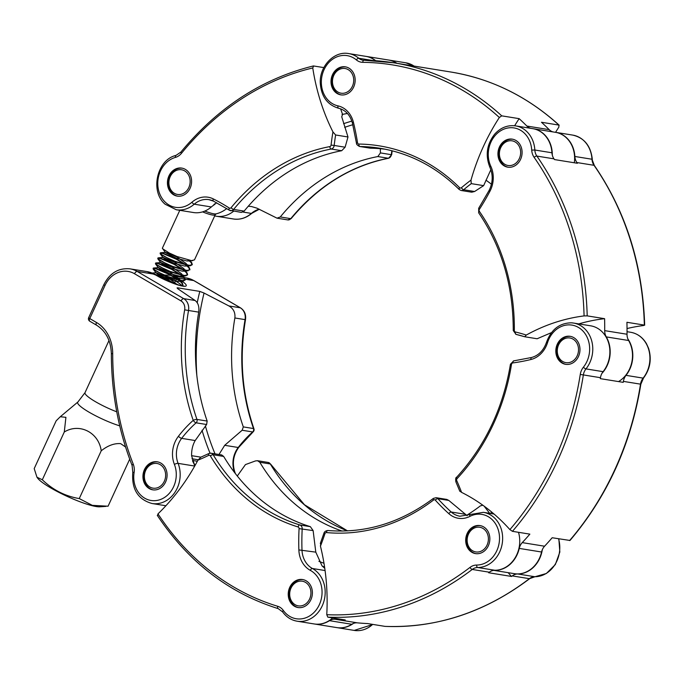 <?xml version="1.0" encoding="UTF-8"?>
<svg xmlns="http://www.w3.org/2000/svg" width="684" height="684" viewBox="0 0 684 684"><rect width="100%" height="100%" fill="white"/><g stroke="black" fill="none" stroke-linecap="round" stroke-linejoin="round"><path stroke-width="1.03" d="M149.146 463.837A14.193 12.021 99.2 0 1 157.277 461.811A14.193 12.021 99.2 0 1 166.939 472.849A14.193 12.021 99.2 0 1 160.885 487.803A14.193 12.021 99.2 0 1 152.754 489.829A14.193 12.021 99.2 0 1 143.084 478.791A14.193 12.021 99.2 0 1 149.146 463.837M192.589 460.939A231.517 196.154 -80.8 0 0 194.418 464.727L191.614 455.886C191.443 450.106 192.64 444.993 195.188 440.547L206.619 424.516L196.111 422.823A113.527 96.188 -80.8 0 0 181.662 438.359A22.709 19.238 -80.8 0 0 178.096 463.367A27.813 23.564 99.2 0 1 168.007 499.542A27.813 23.564 99.2 0 1 152.07 503.518L165.896 505.75M194.418 464.727A22.709 19.238 -80.8 0 0 194.82 465.855M207.158 421.062A192.991 163.519 99.2 0 1 198.719 312.135L188.519 310.493A192.991 163.519 -80.8 0 0 196.958 419.42L207.158 421.062L206.619 424.516M234.757 472.798A27.813 23.564 -80.8 0 0 234.646 472.499A22.709 19.238 99.2 0 1 238.22 447.49A113.527 96.188 99.2 0 1 252.661 431.955L242.145 430.253L224.694 445.31L218.991 454.501M181.696 280.927A21.289 3.523 -155.3 0 1 181.234 285.827A21.289 3.523 -155.3 0 1 155.755 275.053L154.31 274.207A28.377 24.043 -80.8 0 0 147.137 271.616L130.028 268.855A28.377 24.043 99.2 0 1 137.193 271.445L183.722 298.651L195.085 300.49L177.925 288.819L177.686 287.836L199.796 291.401L204.054 293.043L228.909 305.945L240.272 307.783L193.743 280.568A28.377 24.043 -80.8 0 0 186.578 277.986L184.364 277.627M177.045 287.921L177.686 287.836A231.594 196.222 -80.8 0 0 177.515 288.528M242.145 430.253L243.307 426.901A192.991 163.519 99.2 0 1 234.868 317.974C235.441 312.588 233.458 308.578 228.909 305.945M200.891 457.169L191.605 455.672M195.085 300.49C198.189 302.875 199.403 306.757 198.719 312.135M288.511 591.207A14.193 12.021 99.2 0 1 302.576 579.528A14.193 12.021 99.2 0 1 312.109 595.867A14.193 12.021 99.2 0 1 298.053 607.546A14.193 12.021 99.2 0 1 288.511 591.207M324.772 568.344L322.044 565.882L315.794 552.142L313.127 530.587L310.339 526.654A192.991 163.519 99.2 0 1 223.659 456.433L221.659 454.928L210.997 453.21A3.976 3.369 99.2 0 1 213.16 454.74A192.991 163.519 -80.8 0 0 299.831 524.961A3.976 3.369 99.2 0 1 302.191 528.826A219.436 185.928 -80.8 0 0 301.986 549.91A22.709 19.238 -80.8 0 0 312.408 568.498A27.813 23.564 99.2 0 1 324.626 598.295A27.813 23.564 99.2 0 1 297.07 621.192L314.187 623.953A27.813 23.564 99.2 0 0 332.655 617.926M195.017 465.513A231.585 196.214 99.2 0 1 192.58 460.477L197.36 461.247M237.297 476.03L245.453 464.59L255.423 460.948L257.475 460.708L259.809 462.273A192.991 163.519 99.2 0 0 342.128 531.075M310.322 570.362A24.975 21.161 99.2 0 1 298.865 549.919A221.71 187.852 99.2 0 1 299.07 528.612A1.701 1.445 -80.8 0 0 298.062 526.962A195.265 165.442 99.2 0 1 210.373 455.912A1.701 1.445 -80.8 0 0 208.671 455.373A221.71 187.852 99.2 0 1 197.924 460.187A204.345 173.137 99.2 0 1 157.978 513.872A277.285 234.937 -80.8 0 0 277.695 606.28A13.62 11.543 99.2 0 1 283.304 610.419A25.539 21.64 -80.8 0 0 305.218 618.003A25.539 21.64 -80.8 0 0 321.548 597.731A25.539 21.64 -80.8 0 0 310.322 570.362A2.274 1.154 -61.4 0 1 312.408 568.498L325.071 570.541M353.329 623.466A27.813 23.564 99.2 0 1 337.101 627.647A27.813 23.564 99.2 0 1 336.956 627.621M197.924 460.187L200.677 457.365M157.636 515.539L157.978 513.872M467.993 548.491A14.193 12.021 99.2 0 1 467.574 532.656A14.193 12.021 99.2 0 1 480.031 525.586A14.193 12.021 99.2 0 1 487.555 530.707A14.193 12.021 99.2 0 1 487.974 546.542A14.193 12.021 99.2 0 1 475.508 553.604A14.193 12.021 99.2 0 1 467.993 548.491M467.172 515.71L448.815 500.44L446.772 499.414L436.127 497.695A3.976 3.369 99.2 0 1 437.888 498.67A219.436 185.928 -80.8 0 0 451.243 512.017A22.709 19.238 -80.8 0 0 459.904 516.232L470.122 514.522A2.274 1.026 -117 0 0 469.968 516.352A24.975 21.161 99.2 0 1 448.824 513.641A221.71 187.852 99.2 0 1 435.332 500.166A1.701 1.445 -80.8 0 0 433.553 500.013A195.265 165.442 99.2 0 1 326.456 532.571A1.701 1.445 -80.8 0 0 324.917 533.725A221.71 187.852 99.2 0 1 320.445 546.148A204.345 173.137 99.2 0 1 326.764 614.694A277.285 234.937 -80.8 0 0 470.036 567.387A13.62 11.543 99.2 0 1 476.637 565.052A25.539 21.64 -80.8 0 0 496.883 550.56A25.539 21.64 -80.8 0 0 495.378 523.593A25.539 21.64 -80.8 0 0 469.968 516.352M314.332 623.97A27.813 23.564 -80.8 0 0 314.478 623.996A27.813 23.564 -80.8 0 0 329.466 620.67A11.354 9.619 99.2 0 1 335.057 619.242A279.551 236.861 -80.8 0 0 345.232 619.952L327.816 617.148L326.764 614.694M384.964 626.373A279.551 236.861 -80.8 0 0 529.373 578.673A2.274 0.898 52.5 0 0 529.758 578.604C485.101 612.265 436.862 628.194 385.041 626.382L367.556 623.56A279.551 236.861 99.2 0 1 357.381 622.85A11.354 9.619 -80.8 0 0 351.79 624.278A27.813 23.564 99.2 0 1 336.802 627.604L314.478 623.996M542.301 549.739A27.813 23.564 99.2 0 1 517.754 573.97A11.354 9.619 -80.8 0 0 512.256 575.911A279.551 236.861 99.2 0 1 511.555 576.45L488.632 572.747A279.551 236.861 99.2 0 0 489.342 572.209L472.225 569.447A279.551 236.861 99.2 0 1 327.816 617.148M518.506 532.306A27.813 23.564 99.2 0 1 494.84 570.268A11.354 9.619 -80.8 0 0 489.342 572.209M482.87 505.237L480.399 505.861A192.991 163.519 99.2 0 1 466.608 515.351M484.11 506.134L489.667 513.342M320.445 546.148L320.805 543.096M511.555 576.45A70.956 60.115 99.2 0 1 508.203 572.688M569.592 540.557A279.551 236.861 -80.8 0 0 640.498 384.151L640.84 384.211C631.05 444.232 607.426 496.319 569.986 540.471L552.176 537.744A279.551 236.861 99.2 0 1 544.575 546.217A11.354 9.619 -80.8 0 0 541.566 552.014A27.813 23.564 99.2 0 1 516.386 573.893A27.813 23.564 99.2 0 1 514.265 573.662L493.711 570.345M566.72 364.444A14.193 12.021 99.2 0 1 565.642 364.333A14.193 12.021 99.2 0 1 555.938 349.037A14.193 12.021 99.2 0 1 569.079 336.195A14.193 12.021 99.2 0 1 570.165 336.314A14.193 12.021 99.2 0 1 579.861 351.602A14.193 12.021 99.2 0 1 566.72 364.444M494.19 570.294A27.813 23.564 -80.8 0 0 519.241 548.406A11.354 9.619 99.2 0 1 522.251 542.617A279.551 236.861 -80.8 0 0 529.852 534.136L512.444 531.331L509.896 529.604A277.285 234.937 -80.8 0 0 580.263 374.447A13.62 11.543 99.2 0 1 583.401 367.205A25.539 21.64 -80.8 0 0 588.351 340.41A25.539 21.64 -80.8 0 0 570.02 324.891A25.539 21.64 -80.8 0 0 547.533 342.658L546.559 342.171C543.652 350.396 538.667 355.509 531.588 357.493L513.727 360.87A2.274 1.171 -97.5 0 1 513.906 360.87M627.818 338.837A27.813 23.564 99.2 0 1 626.005 375.354A11.354 9.619 -80.8 0 0 623.389 381.39A279.551 236.861 99.2 0 1 623.235 382.347L600.313 378.645A279.551 236.861 99.2 0 0 600.466 377.696L583.349 374.926A279.551 236.861 99.2 0 1 512.444 531.331M571.405 322.831A27.813 23.564 99.2 0 1 573.525 323.053L590.643 325.815A27.813 23.564 99.2 0 1 608.811 343.65A27.813 23.564 99.2 0 1 603.083 371.66A11.354 9.619 -80.8 0 0 600.466 377.696M547.533 342.658A24.975 21.161 99.2 0 1 530.946 359.502A221.71 187.852 99.2 0 1 512.829 362.922A1.701 1.445 -80.8 0 0 511.495 364.384A195.265 165.442 99.2 0 1 457.1 478.62A1.701 1.445 -80.8 0 0 456.758 480.69A221.71 187.852 99.2 0 1 461.572 492.369A204.345 173.137 99.2 0 1 509.896 529.604M461.572 492.369L460.093 491.257M491.753 512.102A231.585 196.214 99.2 0 1 490.402 513.462M627.031 328.551A204.345 173.137 99.2 0 1 643.601 325.524L644.345 325.097L626.929 322.284A279.551 236.861 99.2 0 1 627.023 334.245A11.354 9.619 -80.8 0 0 628.613 340.504A27.813 23.564 99.2 0 1 624.937 376.234A27.813 23.564 99.2 0 1 618.516 381.587M601.937 373.37A27.813 23.564 -80.8 0 0 602.613 372.626A27.813 23.564 -80.8 0 0 606.289 336.896A11.354 9.619 99.2 0 1 604.699 330.637A279.551 236.861 -80.8 0 0 604.605 318.684L587.197 315.871L584.076 315.914A277.285 234.937 -80.8 0 0 534.144 157.371A13.62 11.543 99.2 0 1 531.716 150.095A25.539 21.64 -80.8 0 0 518.036 129.037A25.539 21.64 -80.8 0 0 495.225 135.423A25.539 21.64 -80.8 0 0 490.796 166.229A2.274 0.752 155 0 0 489.932 167.383C493.181 174.976 492.907 182.654 489.111 190.426L478.68 208.269L478.714 212.878C501.765 246.813 513.274 286.04 513.248 330.56L516.061 334.382A2.274 1.206 103.7 0 0 516.112 334.391A219.436 185.928 -80.8 0 1 524.619 336.725M518.233 163.006A14.193 12.021 99.2 0 1 507.75 167.161A14.193 12.021 99.2 0 1 498.405 157.765A14.193 12.021 99.2 0 1 501.799 143.307A14.193 12.021 99.2 0 1 512.273 139.143A14.193 12.021 99.2 0 1 521.627 148.539A14.193 12.021 99.2 0 1 518.233 163.006M490.796 166.229A24.975 21.161 99.2 0 1 489.932 191.289A221.71 187.852 99.2 0 1 479.399 209.313A1.701 1.445 -80.8 0 0 479.399 211.399A195.265 165.442 99.2 0 1 514.334 330.389A1.701 1.445 -80.8 0 0 515.411 331.979A221.71 187.852 99.2 0 1 526.278 335.049L524.765 336.767L537.128 338.76L551.501 332.612M555.519 132.328A27.813 23.564 99.2 0 1 555.673 132.345A27.813 23.564 99.2 0 1 574.868 156.482A11.354 9.619 -80.8 0 0 576.894 162.544A279.551 236.861 99.2 0 1 577.399 163.271L554.485 159.569A279.551 236.861 99.2 0 0 553.972 158.842L536.863 156.08A279.551 236.861 99.2 0 1 587.197 315.871M489.932 167.383C485.153 155.422 486.743 144.333 494.703 134.124C500.671 127.592 507.648 124.847 515.642 125.89L532.75 128.652A27.813 23.564 99.2 0 1 551.945 152.78A11.354 9.619 -80.8 0 0 553.972 158.842M526.278 335.049A204.345 173.137 99.2 0 1 584.076 315.914M574.868 156.482L591.985 159.244A11.354 9.619 99.2 0 0 594.011 165.306A2.274 0.906 -34.9 0 1 594.345 165.485C625.946 211.612 642.721 264.862 644.679 325.233L644.345 325.097A279.551 236.861 -80.8 0 0 594.011 165.306L576.894 162.544M515.411 331.979A2.274 1.206 103.7 0 0 516.061 334.382L524.765 336.767M578.741 323.9A204.345 173.137 99.2 0 1 604.605 318.684M552.296 155.097A27.813 23.564 -80.8 0 0 552.296 154.08A27.813 23.564 -80.8 0 0 533.05 128.695L555.374 132.303A27.813 23.564 99.2 0 1 574.62 157.688A27.813 23.564 99.2 0 1 574.321 162.775M355.167 79.797A14.193 12.021 99.2 0 1 340.829 94.862A14.193 12.021 99.2 0 1 331.013 81.909A14.193 12.021 99.2 0 1 345.352 66.844A14.193 12.021 99.2 0 1 355.167 79.797M470.994 180.123A204.345 173.137 99.2 0 1 499.346 117.494A277.285 234.937 -80.8 0 0 362.742 62.33A13.62 11.543 99.2 0 1 356.381 59.918A25.539 21.64 -80.8 0 0 333.279 58.773A25.539 21.64 -80.8 0 0 321.343 82.755A25.539 21.64 -80.8 0 0 337.964 105.866A24.975 21.161 99.2 0 1 353.406 122.265A221.71 187.852 99.2 0 1 357.544 142.751A1.701 1.445 -80.8 0 0 358.869 144.059A195.265 165.442 99.2 0 1 459.622 187.69A1.701 1.445 -80.8 0 0 461.401 187.732A221.71 187.852 99.2 0 1 470.994 180.123L471.259 183.637L483.631 185.638L474.593 191.503L463.666 189.733A3.976 3.369 99.2 0 1 461.144 190.485L471.729 192.195L474.593 191.503M459.622 187.69A2.274 1.026 134.9 0 0 459.203 189.494C436.401 167.033 410.007 153.293 380.022 148.266A192.991 163.519 -80.8 0 0 359.938 146.513A3.976 3.369 99.2 0 1 359.527 146.47L370.437 148.206A192.991 163.519 99.2 0 1 385.246 149.215M530.775 128.327A11.354 9.619 99.2 0 1 526.868 126.044A279.551 236.861 -80.8 0 0 519.156 118.657L501.74 115.852L499.346 117.494M555.57 132.337A204.345 173.137 99.2 0 1 558.871 127.104L558.888 125.078L541.48 122.265A279.551 236.861 99.2 0 1 549.192 129.652A11.354 9.619 -80.8 0 0 553.099 131.935M337.964 105.866A2.274 1.206 102.5 0 0 338.657 108.277C327.345 104.883 321.215 96.453 320.266 82.995C319.437 66.168 334.228 50.693 348.712 53.583L365.829 56.353A27.813 23.564 99.2 0 1 375.499 60.705M485.948 180.166A192.991 163.519 99.2 0 1 491.445 184.227M388.597 60.03A27.813 23.564 99.2 0 1 388.743 60.047A27.813 23.564 99.2 0 1 396.934 63.313M450.961 72.034C491.403 78.771 527.475 96.495 559.187 125.206L558.888 125.078A279.551 236.861 -80.8 0 0 450.961 72.034L393.813 62.808A279.551 236.861 99.2 0 1 501.74 115.852M514.633 125.753A204.345 173.137 99.2 0 1 519.156 118.657M490.864 169.709L483.631 185.638M187.331 170.855A14.193 12.021 99.2 0 1 190.426 187.519A14.193 12.021 99.2 0 1 177.259 196.111A14.193 12.021 99.2 0 1 171.71 193.358A14.193 12.021 99.2 0 1 168.615 176.686A14.193 12.021 99.2 0 1 181.782 168.093A14.193 12.021 99.2 0 1 187.331 170.855M214.588 203.866A231.517 196.154 -80.8 0 0 213.707 205.166L213.861 204.61M191.939 202.216A24.975 21.161 99.2 0 1 213.288 198.907A221.71 187.852 99.2 0 1 229.311 208.064A1.701 1.445 -80.8 0 0 231.081 207.714A195.265 165.442 99.2 0 1 329.799 146.598A1.701 1.445 -80.8 0 0 331.073 145.068A221.71 187.852 99.2 0 1 332.946 131.909A204.345 173.137 99.2 0 1 312.759 67.955A277.285 234.937 -80.8 0 0 181.465 153.31A13.62 11.543 99.2 0 1 175.446 157.388A25.539 21.64 -80.8 0 0 158.483 176.925A25.539 21.64 -80.8 0 0 165.468 202.361A25.539 21.64 -80.8 0 0 191.939 202.216A2.274 0.846 48.9 0 0 194.23 204.191A27.813 23.564 99.2 0 1 176.275 209.757L193.392 212.519A27.813 23.564 99.2 0 0 211.347 206.953A22.709 19.238 -80.8 0 1 213.707 205.166L216.623 202.755M332.946 131.909L335.613 134.979L347.985 136.98L345.112 147.214L334.185 145.453A3.976 3.369 99.2 0 1 331.201 149.026A192.991 163.519 -80.8 0 0 233.629 209.424A3.976 3.369 99.2 0 1 230.619 210.681A3.976 3.369 99.2 0 1 229.499 210.253A2.274 1.129 122.9 0 1 229.268 210.159L241.367 212.416L244.137 211.117A192.991 163.519 99.2 0 1 341.701 150.719L345.112 147.214M323.857 67.596L313.383 65.946C262.083 78.66 217.922 107.371 180.892 152.062L176.019 155.396A2.274 1.12 -105.8 0 0 175.446 157.388M380.347 148.702L380.407 152.908L377.85 156.559L388.35 158.252A192.991 163.519 99.2 0 0 290.777 218.649A2.274 0.684 39.4 0 0 291.179 218.564L287.767 219.906A3.976 3.369 -80.8 0 0 290.777 218.649L280.278 216.956L277.02 218.17L256.987 208.184L251.473 206.525L248.258 206.252M375.755 60.731A27.813 23.564 -80.8 0 0 366.128 56.396L388.452 60.004A27.813 23.564 99.2 0 1 396.634 63.27M280.278 216.956A192.991 163.519 99.2 0 1 377.85 156.559M233.654 211.176A27.813 23.564 99.2 0 1 216.315 216.221A27.813 23.564 99.2 0 1 214.708 215.887M313.623 65.946L312.759 67.955M347.985 136.98L341.735 116.793L342.59 114.365A204.345 173.137 99.2 0 1 340.623 108.85M342.333 114.382L342.59 114.365A231.585 196.214 99.2 0 1 347.404 113.45M149.847 465.274A12.492 10.576 -80.8 0 0 145.718 482.425A12.492 10.576 -80.8 0 0 160.176 486.367A12.492 10.576 -80.8 0 0 164.305 469.215A12.492 10.576 -80.8 0 0 149.847 465.274M153.199 489.889A14.193 12.021 99.2 0 1 143.939 478.68A14.193 12.021 99.2 0 1 150.035 463.983A14.193 12.021 99.2 0 1 157.722 461.897M295.146 582.99A12.492 10.576 -80.8 0 0 291.016 600.142A12.492 10.576 -80.8 0 0 305.474 604.083A12.492 10.576 -80.8 0 0 309.604 586.932A12.492 10.576 -80.8 0 0 295.146 582.99M298.498 607.606A14.193 12.021 99.2 0 1 289.238 596.397A14.193 12.021 99.2 0 1 295.334 581.699A14.193 12.021 99.2 0 1 303.021 579.613M472.601 529.057A12.492 10.576 -80.8 0 0 468.48 546.2A12.492 10.576 -80.8 0 0 482.938 550.141A12.492 10.576 -80.8 0 0 487.068 532.99A12.492 10.576 -80.8 0 0 472.601 529.057M475.953 553.672A14.193 12.021 99.2 0 1 466.702 542.455A14.193 12.021 99.2 0 1 472.789 527.757A14.193 12.021 99.2 0 1 480.476 525.671M562.735 339.777A12.492 10.576 -80.8 0 0 558.606 356.928A12.492 10.576 -80.8 0 0 573.064 360.861A12.492 10.576 -80.8 0 0 577.193 343.719A12.492 10.576 -80.8 0 0 562.735 339.777M566.087 364.392A14.193 12.021 99.2 0 1 556.827 353.175A14.193 12.021 99.2 0 1 562.923 338.486A14.193 12.021 99.2 0 1 570.61 336.391M504.852 142.605A12.492 10.576 -80.8 0 0 500.722 159.757A12.492 10.576 -80.8 0 0 515.18 163.698A12.492 10.576 -80.8 0 0 519.31 146.547A12.492 10.576 -80.8 0 0 504.852 142.605M508.203 167.221A14.193 12.021 99.2 0 1 498.944 156.012A14.193 12.021 99.2 0 1 505.04 141.314A14.193 12.021 99.2 0 1 512.718 139.228M337.922 70.307A12.492 10.576 -80.8 0 0 333.792 87.458A12.492 10.576 -80.8 0 0 348.259 91.4A12.492 10.576 -80.8 0 0 352.38 74.248A12.492 10.576 -80.8 0 0 337.922 70.307M341.273 94.922A14.193 12.021 99.2 0 1 332.022 83.713A14.193 12.021 99.2 0 1 338.11 69.016A14.193 12.021 99.2 0 1 345.796 66.929M174.352 171.556A12.492 10.576 -80.8 0 0 170.222 188.707A12.492 10.576 -80.8 0 0 184.689 192.649A12.492 10.576 -80.8 0 0 188.818 175.497A12.492 10.576 -80.8 0 0 174.352 171.556M177.703 196.171A14.193 12.021 99.2 0 1 168.452 184.962A14.193 12.021 99.2 0 1 174.54 170.265A14.193 12.021 99.2 0 1 182.226 168.178M204.815 211.074A17.844 2.95 24.7 0 0 216.127 213.87L216.127 213.87A27.813 27.813 0 0 0 226.737 208.56M186.946 265.041L186.048 263.434L177.173 257.167L167.281 252.695L165.519 252.721L162.364 248.189L179.781 210.321M162.518 248.677L169.299 253.029L177.028 256.509L191.503 260.621L194.478 259.877L215.246 214.699A17.032 2.813 -155.3 0 1 202.584 211.878M189.117 260.288L191.768 262.844L192.298 264.623L189.314 265.366L174.847 261.262L167.11 257.782L161.766 254.687L160.184 252.943L162.766 253.071L176.455 258.877L186.142 264.879M185.278 264.682L176.301 259.21L162.612 253.405L160.184 253.148M160.184 252.943L160.184 253.764L161.612 255.021L174.694 261.596L189.16 265.708L190.434 265.725L192.298 264.623M186.775 265.375L189.425 267.931L189.955 269.71L186.98 270.454L172.513 266.341L164.776 262.861L159.432 259.775L157.85 258.03L160.432 258.159L174.112 263.964L183.808 269.966M182.944 269.77L173.958 264.298L160.27 258.492L157.842 258.236M157.85 258.03L157.842 258.851L159.278 260.108L172.351 266.683L186.826 270.796L189.955 269.71M184.441 270.462L187.091 273.019L187.621 274.797L184.637 275.541L170.171 271.428L162.433 267.948L157.089 264.853L155.507 263.118L158.09 263.246L171.778 269.051L181.465 275.053M180.602 274.857L171.624 269.385L157.936 263.579L155.507 263.314M155.507 263.118L155.507 263.93L156.935 265.195L170.017 271.77L184.483 275.874L185.757 275.891L187.621 274.797M182.098 275.549L184.748 278.106L185.278 279.884L182.303 280.628L167.837 276.516L160.099 273.036L154.755 269.941L153.173 268.205L155.755 268.333L169.444 274.139L179.131 280.141M178.267 279.944L169.281 274.472L155.593 268.667L153.165 268.402M153.173 268.205L153.165 269.017L154.601 270.283L167.674 276.858L182.149 280.962L183.423 280.979L185.278 279.884M152.421 273.198L167.101 279.226L174.942 283.886M173.514 283.373L166.947 279.559L153.917 273.933M192.204 264.785L190.939 262.399L188.331 260.125M189.861 269.872L188.596 267.478L185.988 265.212M187.527 274.959L186.262 272.565L183.654 270.3M185.184 280.047L183.928 277.653L181.311 275.387M179.764 280.628L182.414 283.185L182.944 284.971L181.277 285.724M182.089 285.878L182.944 284.971M182.85 285.134L181.585 282.74L178.977 280.474M177.37 284.689L167.819 277.507L156.32 272.736L157.303 273.993L166.964 278.568L177.635 281.338L179.875 280.654M179.935 280.295L179.037 278.696L170.154 272.429L158.654 267.649L159.637 268.906L169.299 273.48L179.969 276.25L182.218 275.567M182.269 275.216L181.371 273.609L172.496 267.341L160.996 262.562L161.98 263.819L171.633 268.393L182.312 271.163L184.552 270.479M184.612 270.129L183.714 268.521L174.83 262.254L163.331 257.475L164.314 258.732L173.975 263.306L184.646 266.076L186.894 265.392M165.519 252.721L176.31 258.219L186.988 260.997L189.229 260.305M129.712 459.144L108.072 506.211L92.306 505.348L79.258 498.576C65.194 496.208 52.882 489.941 42.322 479.775L36.962 477.218L34.2 468.608L56.165 420.822L60.286 416.736L65.912 417.334L64.287 431.997C79.395 422.678 98.77 432.425 101.223 450.799C107.841 445.541 114.322 443.155 120.675 443.642L125.582 447.037M105.9 506.391L99.881 506.801A35.756 5.917 -155.3 0 1 91.34 505.476A35.756 5.917 -155.3 0 1 37.697 478.219L36.962 477.218M42.322 479.775L64.287 431.997M79.258 498.576L101.223 450.799M134.534 273.745A25.539 21.64 -80.8 0 0 104.977 285.502L89.775 318.564L96.478 322.48A36.893 31.259 99.2 0 1 112.698 353.551A276.43 234.21 -80.8 0 0 133.26 464.197A14.193 12.021 99.2 0 1 134.107 472.524A24.975 21.161 -80.8 0 0 142.58 496.746A24.975 21.161 -80.8 0 0 165.34 496.909A24.975 21.161 -80.8 0 0 174.403 464.427A25.539 21.64 99.2 0 1 178.421 436.289A116.365 98.59 99.2 0 1 193.221 420.361A195.829 165.921 99.2 0 1 184.663 309.835A8.516 7.216 -80.8 0 0 181.063 300.951L134.534 273.745A2.839 1.436 120.3 0 1 137.193 271.445L154.31 274.207A2.839 1.436 -59.7 0 1 154.567 274.301A2.839 1.436 -59.7 0 1 154.781 274.481M174.275 283.433L175.42 280.953L173.975 280.115A25.539 21.64 -80.8 0 0 163.801 277.567M181.893 285.638A18.451 3.052 24.7 0 0 175.42 280.953A2.839 1.436 120.3 0 1 176.156 279.773M234.518 472.482L234.646 472.499A2.839 0.864 -21.5 0 1 235.082 472.755C231.962 463.718 233.176 455.262 238.707 447.387A2.839 0.812 37.6 0 1 238.22 447.49L224.694 445.31M174.403 464.427A2.839 0.864 -21.5 0 1 178.096 463.367L194.709 466.052M171.205 275.507L169.461 275.224A28.377 24.043 99.2 0 1 171.47 275.652M173.112 276.165A28.377 24.043 99.2 0 1 176.634 277.807L178.079 278.653A21.289 3.523 -155.3 0 1 181.038 280.483M194.222 280.85A2.839 1.436 120.3 0 0 194.008 280.662A2.839 1.436 120.3 0 0 193.743 280.568L185.33 279.217M185.039 279.166L176.634 277.807A2.839 1.436 120.3 0 0 175.959 277.918M195.188 440.547L181.662 438.359A2.839 0.812 37.6 0 1 178.421 436.289M243.307 426.901L253.507 428.543A192.991 163.519 99.2 0 1 245.069 319.625L234.868 317.974M204.054 293.043A228.644 193.726 -80.8 0 0 196.821 375.345M205.405 425.944A228.644 193.726 -80.8 0 0 215.024 453.86M210.031 453.184A231.594 196.222 99.2 0 1 202.019 430.21M197.223 302.756A231.594 196.222 99.2 0 1 199.796 291.401M89.835 321.258A2.839 2.839 0 0 1 88.689 317.615A2.839 0.47 24.7 0 0 89.775 318.564A2.839 1.436 120.3 0 0 89.835 321.258L96.529 325.174C105.943 331.124 110.885 340.666 111.347 353.79C111.492 393.12 118.409 430.347 132.106 465.479L132.799 472.319C131.482 489.111 137.912 499.508 152.07 503.518M96.478 322.48A2.839 1.436 120.3 0 0 96.529 325.174M112.698 353.551L111.347 353.79M133.26 464.197A2.839 0.864 158.6 0 0 132.106 465.479M134.107 472.524L132.799 472.319M196.111 422.823A2.839 1.043 -131.6 0 1 193.221 420.361A2.839 0.812 160.8 0 1 196.958 419.42A2.839 2.403 99.2 0 1 196.111 422.823M238.707 447.387L253.148 431.852A2.839 1.043 -131.6 0 1 252.661 431.955A2.839 2.403 -80.8 0 0 253.507 428.543A2.839 0.812 160.8 0 1 253.944 428.8C241.999 393.967 239.186 357.595 245.496 319.684L245.069 319.625A11.354 9.619 -80.8 0 0 240.272 307.783A2.839 1.436 120.3 0 1 240.537 307.877L194.008 280.662L186.578 277.986M181.063 300.951A2.839 1.436 120.3 0 1 183.722 298.651A11.354 9.619 99.2 0 1 188.519 310.493L184.663 309.835M163.048 277.61A25.539 21.64 -80.8 0 0 161.056 277.884M88.689 317.615L103.891 284.561A2.839 0.47 24.7 0 0 104.977 285.502M175.591 278.114A2.839 1.436 120.3 0 0 174.685 278.961M174.446 279.277A2.839 1.436 120.3 0 0 173.975 280.115M178.079 278.653A2.839 1.436 120.3 0 0 177.293 278.807M176.951 279.021A2.839 1.436 120.3 0 0 176.421 279.474M155.755 275.053A2.839 1.436 -59.7 0 1 156.012 275.148C168.358 282.937 187.416 287.571 183.722 285.989L183.269 286.203M198.155 459.768L191.982 458.767M315.794 552.142L298.865 549.919M223.659 456.433L213.16 454.74A2.274 0.855 -31 0 0 210.373 455.912M209.201 453.483A3.976 3.369 99.2 0 1 210.997 453.21L208.868 453.526A2.274 1.035 -115.9 0 0 208.671 455.373M310.339 526.654L299.831 524.961A2.274 1.197 -72.9 0 0 298.062 526.962M313.127 530.587L299.07 528.612M270.659 464.162L268.145 462.435A3.976 3.369 -80.8 0 1 270.308 463.966A2.274 0.855 -31 0 1 270.659 464.162L304.448 504.741L347.575 530.912A192.991 163.519 99.2 0 1 270.308 463.966L259.809 462.273M372.942 624.432L354.218 630.417A27.813 23.564 -80.8 0 0 372.686 624.389M277.695 606.28A2.274 1.197 106.9 0 0 278.226 608.64A2.274 1.197 106.9 0 0 278.303 608.657M283.304 610.419A2.274 0.915 144.6 0 0 282.646 611.932C286.382 617.071 291.196 620.157 297.07 621.192M318.915 561.308A228.644 193.726 -80.8 0 0 323.985 563.265M324.567 566.968A231.594 196.222 99.2 0 1 322.309 566.181M192.683 460.486A231.594 196.222 -80.8 0 0 195.068 465.428M494.062 514.052L483.391 512.333A27.813 23.564 99.2 0 1 498.132 522.362A27.813 23.564 99.2 0 1 499.773 551.731A27.813 23.564 99.2 0 1 477.723 567.506A11.354 9.619 -80.8 0 0 472.225 569.447A2.274 0.898 52.5 0 1 470.036 567.387M465.043 514.24L451.243 512.017A2.274 1.06 -48 0 0 448.824 513.641M448.815 500.44L437.888 498.67A2.274 1 -42.1 0 0 435.332 500.166M357.381 622.85L335.057 619.242M517.754 573.97L534.871 576.732A11.354 9.619 99.2 0 0 529.373 578.673L512.256 575.911M494.84 570.268L477.723 567.506A2.274 1.197 90 0 1 476.637 565.052M351.79 624.278L329.466 620.67M529.758 578.604L534.974 576.74A2.274 1.197 90 0 1 534.871 576.732A27.813 23.564 -80.8 0 0 558.546 538.77M433.553 500.013A2.274 0.898 -127.3 0 1 433.374 498.405C400.619 522.858 365.444 533.554 327.85 530.502A2.274 1.206 -84.7 0 1 327.901 530.51M326.456 532.571A2.274 1.206 -84.7 0 1 327.85 530.502C325.678 530.801 324.378 531.699 323.951 533.204L324.917 533.725M544.575 546.217L522.251 542.617M626.005 375.354L643.114 378.124A11.354 9.619 99.2 0 0 640.498 384.151L623.389 381.39M546.559 342.171C551.253 329.5 559.512 323.045 571.337 322.822L573.525 323.053A27.813 23.564 99.2 0 1 591.703 340.88A27.813 23.564 99.2 0 1 585.974 368.898A11.354 9.619 -80.8 0 0 583.349 374.926L580.263 374.447M603.083 371.66L585.974 368.898A2.274 0.667 38.7 0 1 583.401 367.205M541.566 552.014L519.241 548.406M640.84 384.211L643.516 378.038A2.274 0.667 38.7 0 1 643.114 378.124A27.813 23.564 -80.8 0 0 648.851 350.105A27.813 23.564 -80.8 0 0 630.674 332.279L627.04 331.697M530.946 359.502A2.274 1.137 -103.8 0 1 531.588 357.493M512.829 362.922A2.274 1.171 -97.5 0 1 513.727 360.87L510.444 364.221C503.065 408.365 485.127 446.045 456.621 477.27C455.724 477.372 455.467 478.886 455.869 481.801A2.274 0.735 156 0 1 456.758 480.69M511.495 364.384L510.444 364.221M457.1 478.62A2.274 0.744 -137.1 0 1 456.621 477.27M627.023 334.245L604.699 330.637M515.642 125.89A27.813 23.564 99.2 0 1 534.837 150.018A11.354 9.619 -80.8 0 0 536.863 156.08A2.274 0.906 -34.9 0 0 534.144 157.371M551.945 152.78L534.837 150.018L531.716 150.095M628.613 340.504L606.289 336.896M594.345 165.485L591.985 159.244A27.813 23.564 -80.8 0 0 572.79 135.116L555.673 132.345M489.932 191.289A2.274 0.445 -152.1 0 1 489.111 190.426M479.399 209.313A2.274 0.556 -147.2 0 1 478.68 208.269M479.399 211.399A2.274 0.906 145.3 0 0 478.714 212.878M514.334 330.389L513.248 330.56M353.406 122.265A2.274 0.539 166.1 0 0 352.388 123.009C350.071 114.929 345.497 110.021 338.657 108.277A2.274 1.206 102.5 0 0 338.7 108.286M471.259 183.637A219.436 185.928 -80.8 0 0 463.666 189.733A2.274 0.855 49.9 0 1 461.401 187.732M370.437 148.206L359.938 146.513A2.274 1.197 90.9 0 1 358.869 144.059M364.05 60.252A279.551 236.861 99.2 0 1 393.813 62.808L363.956 60.243A2.274 1.197 -89.3 0 1 364.05 60.252M549.192 129.652L526.868 126.044M348.712 53.583A27.813 23.564 99.2 0 1 358.749 58.251A11.354 9.619 -80.8 0 0 362.845 60.149A11.354 9.619 -80.8 0 0 363.879 60.252M373.036 60.551L358.749 58.251A2.274 1.077 -50 0 0 356.381 59.918M414.042 66.074A27.813 23.564 -80.8 0 0 405.86 62.808L388.743 60.047M362.742 62.33A2.274 1.197 -89.3 0 1 363.956 60.243L362.845 60.149M357.544 142.751A2.274 0.436 171 0 0 356.492 143.298C356.304 144.187 357.313 145.247 359.527 146.47M251.772 213.34C246.223 218.042 240.11 219.923 233.424 218.983A27.813 23.564 -80.8 0 0 251.379 213.417A2.274 0.846 48.9 0 0 251.772 213.34L259.296 209.244M211.347 206.953L194.23 204.191A22.709 19.238 -80.8 0 1 208.885 199.651L213.459 201.13A2.274 1.163 116.6 0 0 213.639 201.19M213.314 201.028A22.709 19.238 -80.8 0 0 208.885 199.651M335.613 134.979A219.436 185.928 -80.8 0 0 334.185 145.453L331.073 145.068M341.701 150.719L331.201 149.026A2.274 1.154 79.2 0 1 329.799 146.598M244.137 211.117L233.629 209.424A2.274 0.684 39.4 0 1 231.081 207.714M243.034 212.066L251.379 213.417A22.709 19.238 99.2 0 1 259.219 209.201M291.179 218.564C318.453 185.928 350.918 165.827 388.563 158.252A2.274 1.154 79.2 0 1 388.35 158.252A3.976 3.369 -80.8 0 0 391.333 154.678A219.436 185.928 99.2 0 1 391.821 150.702M388.845 158.115A2.274 1.154 79.2 0 1 388.563 158.252L391.667 154.746L380.407 152.908M181.465 153.31A2.274 0.684 -140.8 0 1 180.892 152.062M213.288 198.907A2.274 1.163 116.6 0 0 213.459 201.13L229.268 210.159A2.274 1.129 122.9 0 1 229.311 208.064M392.163 150.788L391.667 154.746L390.607 154.678M352.807 124.727A228.644 193.726 -80.8 0 0 344.651 127.344M343.565 123.693A231.594 196.222 99.2 0 1 351.841 121.119M347.429 113.476A231.594 196.222 -80.8 0 0 342.026 114.519M119.734 425.867A29.617 4.899 24.7 0 1 90.143 412.803A29.617 4.899 24.7 0 1 77.899 401.995L85.013 392.667A26.958 4.463 24.7 0 0 116.759 411.828M147.137 271.616L156.012 275.148M235.424 473.653L235.082 472.755M183.808 277.542L172.265 275.678M103.891 284.561C109.842 273.01 118.554 267.777 130.028 268.855M240.537 307.877C244.504 310.527 246.154 314.469 245.496 319.684M253.148 431.852A2.839 2.839 0 0 0 253.944 428.8M158.243 276.404L159.449 275.985M159.996 275.823L163.57 275.096M164.314 275.028L169.461 275.224M268.145 462.435L257.475 460.708M354.218 630.417L337.101 627.647M157.286 515.343C188.408 561.991 228.713 593.088 278.226 608.64L282.646 611.932M200.275 457.434L208.868 453.526M483.391 512.333L470.122 514.522M436.127 497.695L433.374 498.405M320.309 543.464L323.951 533.204M558.845 538.821L559.837 552.039L555.34 564.556L546.371 573.491L534.974 576.74M459.845 491.317L455.869 481.801M630.674 332.279C637.445 333.518 642.721 337.34 646.5 343.744L648.577 348.318C651.878 359.091 650.185 369.001 643.516 378.038M572.79 135.116C584.324 137.86 590.831 145.948 592.318 159.381M352.388 123.009L356.492 143.298M459.203 189.494L461.144 190.485M405.86 62.808L414.179 66.1M176.019 155.396C156.892 159.731 149.839 191.452 165.109 204.217L176.275 209.757M287.767 219.906L277.02 218.17M233.424 218.983L216.315 216.221M215.246 214.699L216.127 213.87M177.079 284.245L177.43 284.706M156.32 272.736L151.292 273.087M179.422 279.157L180.32 280.372M180.627 280.782L182.414 283.185M158.654 267.649L153.635 268M181.756 274.07L182.654 275.284M182.961 275.695L184.748 278.106M160.996 262.562L155.969 262.921M184.099 268.983L184.996 270.197M185.304 270.608L187.091 273.019M163.331 257.475L158.312 257.834M186.433 263.896L187.331 265.11M187.638 265.52L189.425 267.931M165.673 252.387L160.646 252.747M189.981 260.433L191.768 262.844M156.166 273.07L153.165 269.017M178.413 281.338L183.423 280.979M158.508 267.983L155.507 263.93M180.747 276.25L185.757 275.891M160.843 262.895L157.842 258.851M183.09 271.163L188.1 270.804M163.185 257.808L160.184 253.764M185.424 266.076L190.434 265.725M187.767 260.989L192.777 260.638M85.013 392.667L108.978 340.538M77.899 401.995L60.286 416.744"/></g></svg>
